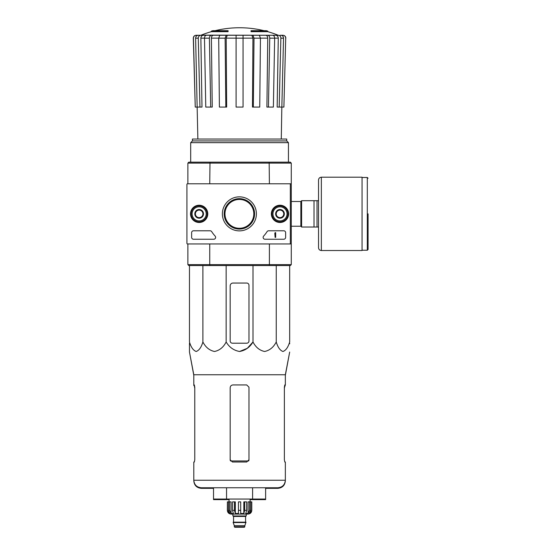 <?xml version="1.0" encoding="UTF-8"?>
<svg xmlns="http://www.w3.org/2000/svg" width="555" height="555" viewBox="0 0 555 555"><rect width="100%" height="100%" fill="white"/><g stroke="black" fill="none" stroke-linecap="round" stroke-linejoin="round"><path stroke-width="0.83" d="M193.515 230.783A1.88 1.88 0 0 0 191.635 232.663L191.635 237.367A1.88 1.88 0 0 0 193.515 239.247L213.744 239.247A1.88 1.88 0 0 0 215.132 236.09A32.898 32.898 0 0 1 211.705 231.65A1.88 1.88 0 0 0 210.123 230.783L193.515 230.783M186.931 184.35L186.931 243.381A0.562 0.562 0 0 0 187.5 243.943L289.765 243.943A0.562 0.562 0 0 0 290.327 243.381L290.327 184.35A0.562 0.562 0 0 0 289.765 183.788L187.5 183.788A0.562 0.562 0 0 0 186.931 184.35M256.396 213.862A17.011 17.011 0 0 1 230.88 228.598A17.011 17.011 0 0 1 230.88 199.134A17.011 17.011 0 0 1 256.396 213.862M279.991 205.239A8.623 8.623 0 0 1 287.462 218.177A8.623 8.623 0 0 1 272.526 218.177A8.623 8.623 0 0 1 279.991 205.239M199.155 205.239A8.623 8.623 0 0 1 206.62 218.177A8.623 8.623 0 0 1 191.683 218.177A8.623 8.623 0 0 1 199.155 205.239M263.639 236.09A1.88 1.88 0 0 0 265.026 239.247L283.751 239.247A1.88 1.88 0 0 0 285.631 237.367L285.631 232.663A1.88 1.88 0 0 0 283.751 230.783L268.648 230.783A1.88 1.88 0 0 0 267.066 231.65A32.898 32.898 0 0 1 263.639 236.09M254.585 213.862A15.2 15.2 0 0 1 231.782 227.03A15.2 15.2 0 0 1 231.782 200.702A15.2 15.2 0 0 1 254.585 213.862M253.808 213.862A14.423 14.423 0 0 1 232.17 226.35A14.423 14.423 0 0 1 232.17 201.375A14.423 14.423 0 0 1 253.808 213.862M279.991 205.405A8.457 8.457 0 0 1 287.317 218.094A8.457 8.457 0 0 1 272.665 218.094A8.457 8.457 0 0 1 279.991 205.405M199.155 205.405A8.457 8.457 0 0 1 206.481 218.094A8.457 8.457 0 0 1 191.829 218.094A8.457 8.457 0 0 1 199.155 205.405M274.822 233.322L275.1 232.663L275.668 232.663L275.668 237.367L275.1 237.367L274.822 233.322M202.915 216.034L199.155 218.205L195.395 216.034L195.395 211.691L199.155 209.519L202.915 211.691L202.915 216.034A4.343 4.343 0 0 1 195.395 216.034A4.343 4.343 0 0 1 199.155 209.519A4.343 4.343 0 0 1 202.915 216.034L202.915 211.691L199.155 209.519L195.395 211.691L195.395 216.034L197.275 217.123A3.76 3.76 0 0 1 197.275 210.609A3.76 3.76 0 0 1 202.915 213.862A3.76 3.76 0 0 1 201.035 217.123L202.915 216.034M199.155 206.814A7.048 7.048 0 0 1 205.26 217.387A7.048 7.048 0 0 1 193.05 217.387A7.048 7.048 0 0 1 199.155 206.814M199.155 205.877A7.992 7.992 0 0 1 206.072 217.858A7.992 7.992 0 0 1 192.231 217.858A7.992 7.992 0 0 1 199.155 205.877M201.035 217.123A3.76 3.76 0 0 1 197.275 217.123L199.155 218.205L201.035 217.123M283.751 216.034L279.991 218.205L276.23 216.034L276.23 211.691L279.991 209.519L283.751 211.691L283.751 216.034A4.343 4.343 0 0 1 276.23 216.034A4.343 4.343 0 0 1 279.991 209.519A4.343 4.343 0 0 1 283.751 216.034L283.751 211.691L279.991 209.519L276.23 211.691L276.23 216.034L278.111 217.123A3.76 3.76 0 0 1 278.111 210.609A3.76 3.76 0 0 1 283.751 213.862A3.76 3.76 0 0 1 281.871 217.123L283.751 216.034M279.991 206.814A7.048 7.048 0 0 1 286.096 217.387A7.048 7.048 0 0 1 273.886 217.387A7.048 7.048 0 0 1 279.991 206.814M279.991 205.877A7.992 7.992 0 0 1 286.907 217.858A7.992 7.992 0 0 1 273.074 217.858A7.992 7.992 0 0 1 279.991 205.877M281.871 217.123A3.76 3.76 0 0 1 278.111 217.123L279.991 218.205L281.871 217.123M186.931 197.885L186.931 229.846M186.931 239.247L186.931 243.381M187.5 243.943L187.874 243.943L187.874 264.624L209.741 264.624L209.741 243.943M290.327 162.164L269.154 162.164L269.404 183.788L291.271 183.788L291.271 163.108L290.327 162.164L291.271 163.108L187.874 163.108L187.874 183.788L187.5 183.788M211.372 31.67L228.105 31.67L228.105 31.108L211.372 31.108L211.372 31.67A103.396 103.396 0 0 0 201.194 35.138L208.472 35.27M228.105 31.108L228.105 30.692L212.877 30.692A103.396 103.396 0 0 0 211.372 31.108M267.774 31.108A103.396 103.396 0 0 0 266.268 30.692L251.04 30.692L251.04 31.67L267.774 31.67L267.774 31.108L251.04 31.108M201.194 35.138L278.645 35.27L196.269 35.27C194.514 35.444 193.577 36.408 193.438 38.163L193.306 38.163C193.438 36.415 194.382 35.451 196.123 35.27M220.862 35.27L206.488 35.27C205.253 35.444 204.587 36.408 204.49 38.163L205.773 107.08L210.692 107.08L209.408 38.163L204.49 38.163M260.441 38.163L254.017 38.163L253.323 107.08L259.747 107.08L260.441 38.163L259.358 35.27L219.787 35.27L218.705 38.163L219.398 107.08L225.823 107.08L225.129 38.163L218.705 38.163M274.656 38.163L269.737 38.163L268.453 107.08L273.372 107.08L274.656 38.163C274.558 36.408 273.892 35.444 272.651 35.27L258.283 35.27M278.645 35.27L270.673 35.27M280.074 35.27L282.877 35.27C284.625 35.444 285.568 36.408 285.707 38.163L283.896 107.08L281.85 107.08L283.529 38.163L280.865 38.163L279.193 107.08L277.16 107.08L278.277 38.135L274.656 38.135M204.49 38.135L200.868 38.135L201.985 107.08L195.249 107.08L193.438 38.163M195.249 107.08L193.306 38.163M285.707 38.163L283.896 107.08M280.913 35.27C282.53 35.444 283.397 36.408 283.529 38.163M280.865 38.163C280.74 36.408 279.866 35.444 278.249 35.27M275.662 35.27C277.264 35.444 278.138 36.401 278.277 38.135M281.281 139.041L281.836 107.08L279.193 107.08M269.737 38.163C269.64 36.408 268.974 35.444 267.732 35.27M265.755 35.27C266.983 35.444 267.649 36.401 267.753 38.135L260.441 38.135M268.453 107.08L266.899 107.08L267.753 38.135M254.017 38.163L252.934 35.27M251.859 35.27L252.941 38.135L243.048 38.135M253.323 107.08L252.476 107.08L252.941 38.135M243.048 35.27L243.048 38.163L236.097 38.163L236.097 107.08L243.048 107.08L243.048 38.163M236.097 38.163L236.097 35.27M226.211 35.27L225.129 38.163M225.823 107.08L226.662 107.08L226.204 38.135L227.286 35.27M211.406 35.27C210.172 35.444 209.506 36.408 209.408 38.163M210.692 107.08L212.246 107.08L211.393 38.135C211.497 36.401 212.163 35.444 213.391 35.27M200.896 35.27C199.28 35.444 198.406 36.408 198.281 38.163L195.617 38.163L197.864 139.041M195.617 38.163C195.749 36.408 196.616 35.444 198.232 35.27M199.953 107.08L198.281 38.163M200.868 38.135C201.007 36.401 201.881 35.444 203.484 35.27M290.327 265.561L291.271 264.624L269.404 264.624L269.404 243.943L291.271 243.943L291.271 264.624L290.327 265.561L269.154 265.561L269.404 264.624L209.741 264.624L209.991 265.561L188.811 265.561L187.874 264.624L188.811 265.561M291.271 163.108L291.271 243.943M269.154 162.164L209.991 162.164L209.741 183.788M269.154 265.561L209.991 265.561M209.991 162.164L188.811 162.164L187.874 163.108L188.811 162.164M286.72 140.921L192.425 140.921L192.425 139.041L286.72 139.041L286.72 140.921L288.447 142.649L190.691 142.649L190.691 162.164M192.425 140.921L190.691 142.649M248.973 340.95L248.973 285.305A2.255 2.255 0 0 0 246.718 283.043L232.989 283.043A2.817 2.817 0 0 0 230.172 285.867L230.172 340.95A2.255 2.255 0 0 0 232.427 343.205L246.718 343.205A2.255 2.255 0 0 0 248.973 340.95M189.47 265.561L189.47 341.97C191.031 347.257 193.272 350.434 196.186 351.488C199.106 350.427 201.34 347.257 202.894 341.97C205.6 347.257 209.478 350.434 214.521 351.488C219.579 350.427 223.45 347.257 226.149 341.97C229.277 347.263 233.752 350.441 239.58 351.488C245.407 350.427 249.882 347.257 252.997 341.97L252.997 265.561M226.149 341.97L226.149 265.561M202.894 341.97L202.894 265.561M289.675 265.561L289.675 341.97C288.114 347.257 285.88 350.427 282.96 351.488C280.046 350.434 277.812 347.257 276.251 341.97C273.553 347.257 269.681 350.427 264.624 351.488C259.574 350.434 255.702 347.257 252.997 341.97L247.308 348.297L239.573 351.488M276.251 341.97L276.251 265.561M189.47 343.205L189.47 352.05L193.799 374.771L193.799 385.503L194.354 385.503L194.77 387.758L194.271 384.941M226.551 487.769L226.551 499.618L213.522 499.618L213.522 499.049L265.623 499.049L265.623 487.769M213.522 499.049L213.522 487.769M250.097 499.618L252.594 499.618L252.594 487.769M193.799 374.771L285.346 374.771L285.346 384.941L284.791 384.941L284.375 387.196L284.375 459.762L284.791 462.017L285.346 462.017L285.346 480.248C284.902 484.82 282.398 487.325 277.826 487.769L201.312 487.769C196.748 487.325 194.243 484.82 193.799 480.248L193.799 480.817C194.243 485.382 196.748 487.887 201.312 488.338L213.522 488.338M248.973 387.758L248.973 459.762L248.973 387.196L246.718 384.941L232.989 384.941C231.289 385.101 230.346 386.037 230.172 387.758L230.172 459.762L232.427 462.017L246.718 462.017L248.973 459.762L248.973 460.324M194.77 459.762L194.354 462.017L194.77 459.762L194.77 387.196L194.354 384.941L193.799 384.941M265.623 488.338L277.826 488.338C282.398 487.887 284.902 485.382 285.346 480.817L285.346 480.248L193.799 480.248L193.799 462.017L194.354 462.017M285.346 384.941L284.375 387.758L284.875 384.941M318.528 200.702L301.608 200.702L301.608 227.023L318.528 227.023L318.528 247.703L318.528 180.028C318.695 178.315 319.638 177.371 321.352 177.205L321.352 250.52L362.047 250.52L362.047 177.205L321.352 177.205M314.019 200.702L314.019 227.023M317.023 200.702L317.023 227.023M368.069 213.862L368.069 249.486L368.069 213.862M249.549 501.873L249.549 510.329L248.071 513.472L248.071 501.873L251.79 501.873L251.79 510.329C251.568 512.612 250.319 513.868 248.029 514.09L231.116 514.09C228.826 513.868 227.578 512.612 227.356 510.329L229.104 513.472L229.943 513.472L228.473 510.329L228.473 501.873L229.597 501.873L229.597 510.329L228.473 510.329M244.838 526.778L234.307 526.778L234.779 527.25L244.367 527.25L245.962 522.172L233.183 522.172L233.183 522.553L245.962 522.553M234.307 526.778L234.307 525.647L244.838 525.647M233.371 522.172L245.775 522.172M245.588 521.984L245.588 516.441L246.059 515.97M232.899 514.09L232.899 515.97L246.247 515.97L246.247 514.09M240.703 510.329L238.442 510.329L238.442 501.873L240.703 501.873L240.703 513.472L243.832 513.472L244.679 510.329L243.832 513.472L243.832 501.873L246.635 501.873L246.635 510.329L244.679 510.329L244.679 501.873M251.741 501.873L251.741 510.329L250.041 513.472L250.041 512.549M250.673 501.873L250.673 510.329L249.202 513.472L250.041 513.472M246.635 510.329L245.782 513.472L248.071 513.472M238.442 510.329L238.442 513.472L235.313 513.472L234.467 510.329L232.51 510.329L233.364 513.472L231.074 513.472L229.597 510.329M229.104 512.549L229.104 513.472L227.404 510.329L227.404 501.873L228.473 501.873M232.51 510.329L232.51 501.873L234.467 501.873L234.467 510.329M227.356 510.329L227.404 501.873M235.313 513.472L235.313 501.873L234.467 501.873M231.074 513.472L231.074 501.873L229.597 501.873M250.097 501.873L250.097 499.049M285.346 375.333L289.675 352.05L285.346 374.771M289.675 343.767L289.675 343.205L289.675 343.767M194.77 388.32L194.271 385.503M284.875 385.503L284.375 388.32M230.172 388.32L230.172 460.324M226.551 499.618L229.042 499.618M252.594 499.618L265.623 499.618L265.623 499.049M236.097 38.135L226.204 38.135M218.705 38.135L211.393 38.135M248.626 460.962L230.519 460.962M291.271 201.5L300.859 201.5L300.859 226.232L301.608 226.981M362.047 177.489L367.313 177.489L367.313 250.243L368.069 249.486M233.558 521.984L233.558 516.441L245.588 516.441M250.673 510.329L249.549 510.329M264.062 30.692A103.396 103.396 0 0 0 215.083 30.692M277.951 35.138A103.396 103.396 0 0 0 267.774 31.67M288.447 142.649L288.447 162.164M285.839 38.163C285.707 36.415 284.764 35.451 283.015 35.27M291.271 226.232L300.859 226.232M300.859 201.5L301.608 200.744M367.313 177.489L368.069 178.238M362.047 250.243L367.313 250.243M321.352 250.52C319.638 250.354 318.695 249.417 318.528 247.703M234.307 525.647L233.183 522.553M233.558 516.441L233.086 515.97M229.042 501.873L229.042 499.049M193.799 375.333L189.47 352.05"/></g></svg>

